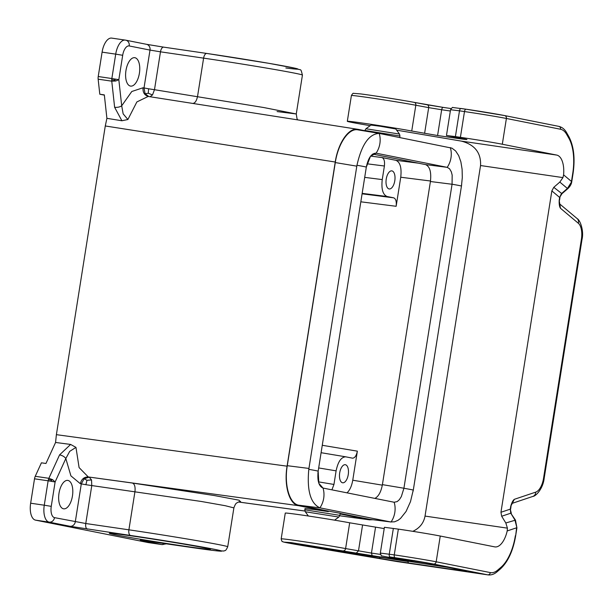 <?xml version="1.0" encoding="UTF-8"?>
<svg xmlns="http://www.w3.org/2000/svg" width="613" height="613" viewBox="0 0 613 613"><rect width="100%" height="100%" fill="white"/><g stroke="black" fill="none" stroke-linecap="round" stroke-linejoin="round"><path stroke-width="0.92" d="M339.778 515.771L369.394 519.801L340.1 513.962M314.254 509.533L305.013 508.545L304.814 509.809L339.878 515.364L340.207 513.296L328.384 511.096L328.3 511.617L314.254 509.533M328.3 511.617L298.477 505.671L88.287 476.96L79.092 467.581L75.966 447.383L70.625 444.44L55.568 442.463L56.388 434.663L105.283 125.972L335.242 162.031L287.076 466.179C283.827 485.435 289.259 504.254 298.477 505.671M148.208 96.44L136.868 101.942L127.895 119.512L123.152 113.857L121.696 105.796L131.795 91.498L143.021 87.774C142.714 92.471 144.553 95.383 148.545 96.502L358.076 129.351L374.574 132.638M127.895 119.512L121.895 120.761L114.623 107.29L111.765 81.169L115.719 81.008L118.83 79.682L111.85 78.533L115.711 54.136L122.692 55.285A10.444 4.981 98.3 0 1 129.22 45.952L150.009 50.09L144.009 87.973L145.12 93.705L148.783 96.532M105.283 125.972L106.9 118.332L121.895 120.761M357.739 129.297C348.713 127.481 338.077 142.959 335.242 162.031M369.394 519.801L372.995 519.74M104.363 95.138L99.796 94.226L98.149 79.177L111.765 81.169L111.719 79.882L114.416 80.088L115.719 81.008M111.88 38.136A15.662 7.471 98.3 0 0 111.696 38.106A15.662 7.471 98.3 0 0 102.095 52.143L98.226 76.533A5.218 2.49 98.3 0 0 98.149 79.177M125.956 70.556A14.36 6.85 -81.7 0 1 134.76 57.691A14.36 6.85 -81.7 0 1 139.404 73.238A14.36 6.85 -81.7 0 1 130.6 86.104A14.36 6.85 -81.7 0 1 125.956 70.556M106.9 118.332L104.333 94.892L99.796 94.226M55.568 442.463L45.96 463.474L41.416 462.815L35.248 476.301A5.218 2.49 98.3 0 0 34.512 478.814L30.65 503.212A15.662 7.471 98.3 0 0 35.539 520.138L148.032 542.543A15.662 7.471 98.3 0 0 148.208 542.574A15.662 7.471 98.3 0 0 148.392 542.597M59.001 493.273A14.36 6.85 98.3 0 0 63.645 508.821A14.36 6.85 98.3 0 0 72.449 495.955A14.36 6.85 98.3 0 0 67.805 480.408A14.36 6.85 98.3 0 0 59.001 493.273M52.58 479.65L48.871 478.301L48.136 480.807L55.116 481.964L52.58 479.65L51.055 480.102L48.427 479.489M35.248 476.301L48.871 478.301L59.576 454.884C62.419 455.474 64.503 456.7 65.821 458.547L69.698 451.367L75.966 447.383M297.749 119.887L297.006 118.684L296.271 113.964L302.431 75.085A67.867 1.456 -171 0 0 203.608 58.135L160.483 51.821L154.484 89.705L263.705 107.528L296.271 113.964L277.099 111.566M322.269 445.291L357.356 451.16C356.414 455.75 354.797 458.087 352.521 458.172L345.786 456.831C341.234 456.991 338.008 461.666 336.108 470.853L333.955 484.446L318.431 481.856M51.055 480.102L52.059 481.42M367.049 163.801L384.397 166L382.244 179.594C381.202 189.057 382.826 194.696 387.125 196.52L393.699 197.83L362.099 193.815M384.397 166C384.91 161.273 384.098 158.445 381.953 157.541L395.86 160.307L418.373 163.165M395.86 160.307C400.159 162.131 401.783 167.77 400.741 177.234L396.144 206.29C396.665 201.562 395.845 198.735 393.699 197.83M357.356 451.16L352.759 480.217C351.739 486.002 349.824 490.216 347.004 492.844M391.945 170.889A9.134 4.36 -81.7 0 1 394.81 180.651A9.134 4.36 -81.7 0 1 389.194 188.95A9.134 4.36 -81.7 0 1 389.086 188.934A9.134 4.36 -81.7 0 1 386.221 179.172A9.134 4.36 -81.7 0 1 391.837 170.874A9.134 4.36 -81.7 0 1 391.945 170.889M345.403 464.731A9.134 4.36 -81.7 0 1 348.268 474.493A9.134 4.36 -81.7 0 1 342.652 482.791A9.134 4.36 -81.7 0 1 342.544 482.768A9.134 4.36 -81.7 0 1 339.679 473.006A9.134 4.36 -81.7 0 1 345.303 464.708A9.134 4.36 -81.7 0 1 345.403 464.731M331.917 489.841L333.955 484.446M122.692 55.285L118.83 79.682L121.696 105.796C119.88 107.053 117.527 107.551 114.623 107.29M114.416 80.088L115.773 79.146M86.977 480.293L91.529 479.941L89.276 477.152L84.134 478.745L86.977 480.293L85.889 484.707L201.309 501.472L225.247 505.71L233.882 507.886L227.722 546.773A67.867 1.456 -171 0 0 128.899 529.824L85.774 523.51L54.511 517.64A5.218 4.59 101.3 0 1 49.155 522.13L69.943 526.268A5.218 4.59 -78.7 0 0 75.299 521.778L81.299 483.895L80.318 483.703C81.475 479.128 84.134 476.883 88.287 476.96L132.462 483.044C134.607 483.979 135.435 486.799 134.967 491.511L128.899 529.824A5.218 2.49 -81.7 0 0 130.531 535.463L69.943 526.268M150.024 96.724L152.499 94.946L148.277 93.26L148.591 88.785L143.021 87.774M148.277 93.26L145.12 93.705M515.472 520.13L510.767 513.204L514.905 519.931L516.92 527.862L515.472 520.13L505.825 522.981L501.679 516.246L500.951 512.276L551.853 190.904L553.777 187.325L559.815 182.084L562.941 177.601L563.592 174.858A20.88 9.961 -81.7 0 0 556.727 155.081L502.315 144.239A31.324 0.674 -171 0 0 460.401 137.327L464.485 111.558L459.489 110.823L455.405 136.599L460.401 137.327M135.91 536.536A51.163 1.096 9 0 1 210.397 549.286A51.163 1.096 9 0 1 183.839 546.083A51.163 1.096 9 0 1 109.359 533.287A51.163 1.096 9 0 1 135.91 536.536M328.384 511.096L298.677 505.181C289.466 503.763 284.026 484.944 287.275 465.696L335.288 162.568L356.804 166.161L356.958 165.272C361.655 144.499 369.08 133.879 379.217 133.419L451.957 148.154L455.651 150.974L458.685 155.625L460.876 161.84L462.102 169.272L462.302 177.509L461.451 186.084L413.438 489.258L410.48 501.664L406.059 511.464L400.511 518.445L397.944 520.368L394.465 521.832L390.604 521.931L319.909 507.84C310.538 503.465 306.837 490.63 308.799 469.336L356.804 166.161M358.115 129.895L357.862 129.849C348.82 127.933 338.123 143.434 335.288 162.568M366.321 167.134L370.49 156.246L376.083 153.181A20.88 18.344 101.3 0 0 379.217 133.419L379.631 133.488M390.604 521.931L369.945 519.357L391.201 522.023M369.355 519.257L340.184 513.449M308.799 469.336A20.88 0.452 9 0 1 318.162 471.198C317.159 480.638 318.783 486.262 323.036 488.071L318.829 483.312L318.162 471.198L366.321 167.142C368.275 157.886 371.532 153.227 376.083 153.181L447.184 167.341L449.551 168.767L447.199 167.341A20.88 18.344 101.3 0 0 450.333 147.58M317.902 473.297L318.17 471.19M319.909 507.84A20.88 18.344 -78.7 0 0 323.036 488.071L394.136 502.239L397.186 501.595L394.136 502.239M397.17 501.61L399.37 499.656L401.339 496.591L403.913 488.277A20.88 0.452 -171 0 1 413.292 490.147L461.451 186.084A20.88 0.452 -171 0 0 452.072 184.222L403.921 488.232L382.405 484.638C381.041 491.917 378.527 496.507 374.865 498.392M372.712 154.07L425.529 164.591C429.828 166.414 431.46 172.054 430.418 181.517L452.065 184.26L452.164 175.088L451.306 171.778L449.551 168.767M430.418 181.517L382.405 484.638M365.946 128.761L371.041 125.06L380.535 126.301L395.791 128.975L399.492 134.071L399.96 136.025L364.896 130.469L365.946 128.761L399.492 134.071M384.205 528.582L349.686 522.797A36.542 0.782 -171 0 0 309.573 516.192A36.542 0.782 -171 0 0 285.267 513.089L281.183 538.865C281.666 540.934 282.11 541.846 282.516 541.593C283.926 542.053 280.547 541.739 301.788 545.432A2.613 1.165 99.6 0 1 301.765 545.424M396.887 561.539L487.649 574.833L433.498 564.044A28.711 0.613 -171 0 0 395.079 557.715A2.613 1.249 -81.7 0 1 394.266 554.888L380.328 553.072L384.412 527.295L398.35 529.119L394.266 554.888A31.324 0.674 -171 0 1 436.18 561.799L490.323 572.588A2.613 2.291 101.3 0 1 487.649 574.833A31.324 14.95 98.3 0 0 488.009 574.894C491.212 575.27 494.239 574.235 497.082 571.783A2.613 2.015 49.5 0 0 497.656 570.128A28.711 13.701 98.3 0 1 490.323 572.588M516.92 527.862L515.663 535.793L516.613 527.785L507.189 530.95A20.88 9.961 -81.7 0 1 494.913 546.903A20.88 9.961 -81.7 0 1 494.676 546.865L440.257 536.03A31.324 0.674 -171 0 0 398.35 529.119M578.327 223.255A5.218 4.398 -50 0 0 577.147 218.588C580.388 220.274 584.051 231.293 582.013 239.43L581.4 239.277A15.662 7.471 98.3 0 0 578.327 223.255L560.458 208.259L559.73 204.474M559.202 200.221C559.018 204.083 559.439 206.765 560.458 208.259L559.202 200.221L559.646 197.44L561.975 193.708L568.013 188.475L567.408 188.452L571.776 181.54C571.554 183.862 570.305 186.176 568.013 188.475M505.825 522.981L507.418 528.145L425.031 516.085L480.554 165.541C481.174 152.806 474.761 144.66 461.321 141.105L396.642 130.155M507.189 530.95L507.418 528.145M501.679 516.246L510.767 513.204L510.277 509.15L510.713 506.369L514.361 499.304L512.407 502.767M553.777 187.325L561.975 193.708M559.815 182.084L567.408 188.452L561.37 193.693L559.646 197.44L551.853 190.904M370.198 125.673L367.202 125.167A36.542 0.782 -171 0 1 347.318 121.305A36.542 0.782 -171 0 1 371.631 124.408A36.542 0.782 -171 0 1 411.737 131.013L437.582 135.519L441.666 109.75L450.34 111.014M455.137 137.212L455.007 138.071A22.972 0.49 9 0 0 466.93 139.526A22.972 0.49 9 0 0 457.114 137.557L446.463 135.511L455.405 136.599M455.007 138.071L437.582 135.519M412.817 531.325C419.637 528.161 423.706 523.081 425.031 516.085M468.033 571.96L488.009 574.894M397.73 561.677L301.788 545.432A2.613 1.165 99.6 0 0 301.818 545.44L396.948 561.546L432.816 566.803M511.326 513.403L510.277 509.15L500.951 512.276M238.457 501.986L304.914 511.027M240.189 501.488L239.024 500.185L214.45 495.565L132.462 483.044M287.076 466.179L56.388 434.663M163.625 47.132L146.668 44.343M206.75 53.446L163.748 47.147A5.218 2.49 -81.7 0 0 163.686 47.14L146.484 44.305A5.218 4.59 -78.7 0 0 146.285 44.274M285.842 67.982A62.649 1.349 -171 0 0 283.045 65.836A62.649 1.349 -171 0 0 206.872 53.469A5.218 2.49 -81.7 0 0 206.811 53.454L163.686 47.14A5.218 2.49 -81.7 0 0 160.483 51.821L150.009 50.09A5.218 4.59 -78.7 0 0 146.484 44.305L125.703 40.167A5.218 4.59 -78.7 0 0 125.496 40.129A15.662 7.471 98.3 0 0 125.32 40.098A15.662 7.471 98.3 0 0 115.711 54.136L102.095 52.143M98.226 76.533L111.85 78.533L111.719 79.882M80.318 483.703L70.916 475.872L65.821 458.547L55.116 481.964L51.254 506.353L44.266 505.204A15.662 7.471 98.3 0 0 49.155 522.13L35.539 520.138M34.512 478.814L48.136 480.807L44.266 505.204L30.65 503.212M146.216 540.858A5.218 2.49 -81.7 0 1 146.155 540.85A5.218 2.49 -81.7 0 1 146.101 540.842L140.86 540.398A5.218 4.59 -78.7 0 0 142.415 540.321M164.966 543.601A5.218 4.59 101.3 0 1 161.648 544.536A15.662 7.471 98.3 0 0 161.832 544.566L166.445 543.823M192.589 103.436C194.88 103.39 196.535 101.053 197.539 96.448L203.608 58.135A5.218 2.49 -81.7 0 1 206.811 53.454L268.724 63.3L296.056 68.418C301.749 71.077 300.347 67.415 302.431 75.085M345.786 456.831L321.097 452.7L345.678 456.815M318.683 467.941L336.108 470.853M140.86 540.398L161.648 544.536L148.032 542.543M51.254 506.353A10.444 4.981 98.3 0 0 54.511 517.64M364.704 177.372L382.244 179.594M362.168 193.356L387.125 196.52M370.643 156.1L381.953 157.541M396.144 206.29L360.835 201.807M382.32 485.159L352.759 480.217M400.741 177.234L430.495 181.004M129.22 45.952A5.218 4.59 -78.7 0 0 125.703 40.167L111.696 38.106M84.134 478.745L81.299 483.895L85.889 484.707M152.499 94.946L154.484 89.705L148.591 88.785M563.592 174.858L571.469 181.463L572.718 173.533A39.155 18.681 98.3 0 0 568.856 138.224A2.613 1.962 -29.7 0 0 568.849 136.599C573.837 146.147 575.232 158.483 573.032 173.609L571.776 181.54M504.737 115.596L558.681 126.339A2.613 2.291 101.3 0 1 560.543 129.251A28.711 13.701 -81.7 0 1 566.665 134.393L568.856 138.224M560.543 129.251L506.392 118.47A2.613 2.291 -78.7 0 0 504.53 115.558A28.711 0.613 -171 0 0 466.118 109.221A2.613 1.249 -81.7 0 0 466.087 109.214L461.122 108.493A2.613 1.249 98.3 0 0 461.091 108.486A2.613 1.249 98.3 0 0 459.489 110.823L450.547 109.735C451.927 107.758 452.731 107.014 452.961 107.528L466.087 109.214A2.613 1.249 -81.7 0 0 464.485 111.558A31.324 0.674 -171 0 1 506.392 118.47L502.315 144.239M466.087 109.214L504.637 115.573L558.788 126.362C562.09 127.136 564.719 129.266 566.665 132.76A2.613 1.962 150.3 0 1 566.665 134.393M414.342 102.402L427.069 104.769A2.613 2.046 100.5 0 1 427.138 104.785A2.613 2.046 100.5 0 1 428.679 107.635L441.666 109.75A2.613 1.249 98.3 0 1 443.268 107.405L451.061 108.547L443.299 107.413A2.613 1.249 98.3 0 0 443.268 107.405L414.273 102.386A2.613 2.046 -79.5 0 0 414.204 102.379M427.207 104.792L443.237 107.405M59.576 454.884L70.625 444.44M130.531 535.463A62.649 1.349 -171 0 1 214.351 549.286A62.649 1.349 -171 0 1 189.225 547.156L146.101 540.842M91.529 479.941L91.774 485.626L85.774 523.51A5.218 2.49 -81.7 0 0 87.406 529.149M189.225 547.156A5.218 2.49 98.3 0 0 189.279 547.164L215.431 550.712L223.967 551.018C225.063 550.091 225.331 551.991 227.722 546.773M308.929 468.439L287.275 465.696M320.331 507.932L298.677 505.181M356.958 165.272A20.88 0.452 9 0 1 366.321 167.142L318.162 471.198M391.033 522A20.88 18.344 -78.7 0 0 394.159 502.239L394.159 502.239M425.529 164.591L447.184 167.341M334.575 520.161L338.828 517.073L305.289 511.755L304.814 509.809M581.4 239.277L543.547 478.27A15.662 7.471 98.3 0 1 535.739 492.124L514.361 499.304C512.935 500.323 511.725 502.683 510.713 506.369M556.727 155.081L461.321 141.105M424.602 133.404L428.679 107.635L415.821 105.237A2.613 2.046 -79.5 0 0 414.273 102.386C401.492 99.98 372.413 95.39 360.513 93.904L353.517 93.352C353.203 92.984 352.498 93.712 351.402 95.528L347.318 121.305M411.737 131.013L415.821 105.237A36.542 0.782 -171 0 0 375.708 98.632A36.542 0.782 -171 0 0 351.402 95.528M378.911 558.274L331.089 549.846A24.597 0.529 -171 0 0 339.403 550.926L353.379 553.049A21.984 0.475 -171 0 0 376.443 556.734L393.868 559.286A34.512 0.743 9 0 0 398.243 558.727L424.51 562.665L463.987 570.527A22.39 0.483 -171 0 1 455.007 569.768L408.856 563.01A32.834 0.705 -171 0 1 378.911 558.274A2.613 1.165 99.6 0 0 380.045 557.263M301.435 544.903L308.554 545.501L332.307 549.424L325.189 548.819L301.435 544.903M380.328 553.072C381.033 555.386 381.57 556.336 381.937 555.922L388.703 557.301A2.613 1.471 -80.2 0 0 388.742 557.309L390.09 556.979L395.079 557.715M388.742 557.309L392.036 557.884A25.577 0.552 9 0 1 389.684 558.458L290.891 542.582L284.095 542.13L301.818 545.44M332.982 550.114A2.613 1.165 99.6 0 1 332.346 550.39M389.355 558.627A30.573 0.659 -171 0 0 407.997 561.508A2.613 1.249 98.3 0 0 408.856 563.01M454.195 568.58A2.613 1.249 98.3 0 0 455.007 569.768M448.348 567.416L407.967 561.209M465.934 570.948L424.403 562.65A2.613 2.291 -78.7 0 0 424.51 562.665M399.492 558.581A2.613 1.249 -81.7 0 1 399.461 558.573L401.569 558.88A2.613 1.249 -81.7 0 1 401.538 558.88L424.403 562.65M399.461 558.573A2.613 1.249 -81.7 0 1 399.431 558.573L395.132 557.999M399.032 558.512A2.613 1.563 99.9 0 1 398.243 558.727M414.219 560.543C411.093 562.098 417.76 562.29 393.898 559.294L353.341 553.049A2.613 1.525 -80.1 0 0 353.379 553.049M433.498 564.044A2.613 2.291 -78.7 0 0 436.18 561.799L440.257 536.03M393.354 528.383L389.27 554.16A2.613 1.249 98.3 0 0 390.09 556.979M389.684 558.458A2.613 1.249 -81.7 0 1 388.887 557.332M380.466 554.405L371.447 553.079L372.26 555.907M362.544 525.195L358.467 550.972L356.03 553.263M343.173 550.865A2.613 2.046 -79.5 0 0 345.602 548.574L371.447 553.079L375.531 527.31M349.686 522.797L345.602 548.574A36.542 0.782 -171 0 0 305.496 541.969A36.542 0.782 -171 0 0 281.183 538.865M515.357 535.716A39.155 18.681 -81.7 0 1 500.882 567.37L497.656 570.128M535.739 492.124A5.218 4.46 71.4 0 1 532.866 496.415L512.039 503.403M543.547 478.27L544.16 478.424C542.965 488.791 535.808 496.338 532.866 496.415M562.941 177.601L480.554 165.541M515.663 535.793C513.096 550.849 507.978 561.929 500.308 569.025A2.613 2.015 -130.5 0 0 500.882 567.37M238.426 502.001L304.922 511.043M339.778 515.786L369.9 519.885M140.293 540.061L189.279 547.164M566.665 132.76L568.849 136.599M148.208 542.574L161.832 544.566M240.587 501.442L238.288 502.062C236.603 503.449 236.051 501.993 233.882 507.886M379.378 133.442L357.862 129.849M413.124 491.166L413.292 490.147M461.451 186.084L461.666 184.643M366.566 165.809L366.321 167.142M399.73 137.488L399.96 136.025M577.147 218.588L559.585 203.861M559.516 200.298L559.953 197.516M353.341 553.049L327.817 549.424M300.416 544.421L333.365 549.639M388.703 557.301L402.235 559.822M582.013 239.43L544.16 478.424M450.547 109.735L446.463 135.511M500.308 569.025L497.082 571.783M510.583 509.227L511.027 506.438M308.377 516.008L305.289 511.755M338.828 517.073L339.878 515.364"/></g></svg>
